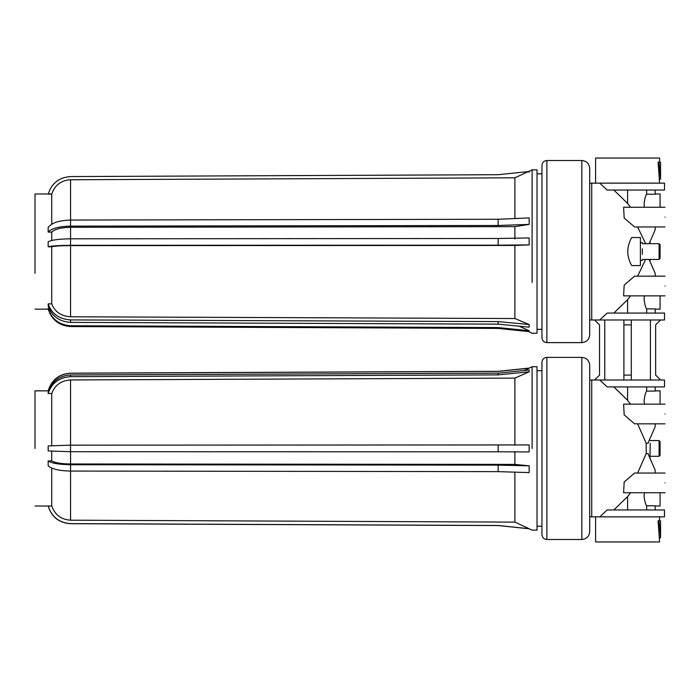 <?xml version="1.0" encoding="UTF-8"?>
<svg xmlns="http://www.w3.org/2000/svg" width="700" height="700" viewBox="0 0 700 700"><rect width="100%" height="100%" fill="white"/><g stroke="black" fill="none" stroke-linecap="round" stroke-linejoin="round"><path stroke-width="1.05" d="M650.23 440.562L659.094 440.562L659.094 456.312L660.074 455.332M660.074 455.324L660.074 441.551L659.094 440.562M642.355 243.688L659.094 243.688L659.094 259.438L660.074 258.449L660.074 244.676M642.355 248.832L642.355 254.293M607.171 190.041L664.51 190.041L607.171 190.041L599.751 183.146L591.736 183.146L591.736 319.979L589.697 319.979L599.751 319.979L607.171 313.084L664.51 313.084L607.171 313.084M613.847 313.084L627.594 299.688L630.525 295.855M655.156 309.146L660.074 309.146L660.074 295.855L665 295.855L623.604 295.855L624.181 285.11L634.576 276.176M637.613 276.168L645.628 259.438M645.628 243.688L637.613 226.949M649.11 243.688L655.156 229.862L655.156 226.949L665 226.949L634.576 226.949L624.181 218.015L623.604 207.27M630.525 207.261L627.594 203.438L613.847 190.041M631.689 265.58C626.509 256.244 626.509 246.899 631.689 237.545L640.386 237.545L640.386 265.58L631.689 265.58M660.494 528.911L660.494 525.954M660.546 527.433L660.572 528.395L660.546 527.433M660.546 524.589L660.546 522.183M660.572 522.2L660.572 524.589M660.572 525.954L660.572 520.791M660.529 166.197L660.511 165.673L660.529 166.197M660.529 170.196L660.511 167.239L660.529 170.196M660.572 168.963L660.503 169.68M660.538 168.157L660.546 169.085M660.538 530.679L660.538 531.195M595.604 516.854L595.604 541.957L659.584 541.957L658.087 520.791L659.024 520.791C661.08 520.791 661.08 520.791 659.024 520.791L660.572 537.836L660.572 531.195M659.584 183.146L658.087 162.164L659.024 162.164C661.08 162.164 661.08 162.164 659.024 162.164L660.572 179.209L660.572 170.196M659.584 179.209L660.572 179.209M659.584 537.836L660.572 537.836M589.697 380.021L591.736 380.021L589.697 380.021M607.171 386.916L664.51 386.916L607.171 386.916L599.751 380.021L591.736 380.021L591.736 516.854L589.697 516.854L664.51 516.854L599.751 516.854L607.171 509.959L664.51 509.959L607.171 509.959M581.822 539.49C586.6 539.026 589.225 536.401 589.697 531.615L589.697 365.26C589.225 360.474 586.6 357.849 581.822 357.385L581.822 539.49L546.875 539.49L546.875 357.385C543.883 357.674 542.246 359.319 541.949 362.303L541.949 534.572C542.246 537.556 543.883 539.201 546.875 539.49M589.697 183.146L591.736 183.146L589.697 183.146M546.875 160.51C543.883 160.799 542.246 162.444 541.949 165.428L541.949 337.697C542.246 340.681 543.883 342.326 546.875 342.615L546.875 160.51L581.822 160.51C586.6 160.974 589.225 163.599 589.697 168.385L589.697 334.74C589.225 339.526 586.6 342.151 581.822 342.615L546.875 342.615M604.756 319.979L604.756 380.021M594.615 319.979L599.541 324.896L599.541 375.104L594.615 380.021M623.901 380.021L623.901 319.979M631.286 319.979L631.286 380.021M631.286 324.896L623.901 324.896M631.286 375.104L623.901 375.104M599.751 319.979L664.51 319.979L599.751 319.979M650.431 380.021L650.431 319.979M660.572 380.021L655.646 375.104L655.646 324.896L660.572 319.979M648.261 443.223L648.261 442.505L648.261 443.223L646.179 443.223L637.613 423.832M648.261 453.653L648.261 454.37L648.261 453.653L646.179 453.653L637.613 473.051M655.156 473.051L655.156 470.137L648.261 454.37M648.261 442.505L655.156 426.738L655.156 423.832M655.156 509.959L655.156 505.767L646.66 505.767C645.54 504.35 644.683 501.148 644.07 496.177L644.429 492.739M646.66 509.959L646.66 505.767M644.429 404.145L644.07 400.697C644.683 395.727 645.54 392.525 646.66 391.108L655.156 391.108L655.156 386.916M646.66 391.108L646.66 386.916M655.156 506.021L660.074 506.021L660.074 492.739M665 473.051L634.576 473.051L624.181 481.985L623.604 492.73M665 482.895C665 495.582 665 495.582 665 482.895C665 470.199 665 470.199 665 482.895M665 413.989C665 426.676 665 426.676 665 413.989C665 401.293 665 401.293 665 413.989M665 404.145L623.604 404.145L624.181 414.89L634.576 423.824M630.525 492.739L627.594 496.562L613.847 509.959M646.179 443.223L646.179 453.653M613.847 386.916L627.594 400.312L630.525 404.145M649.968 458.281L650.23 443.223M660.074 404.145L660.074 390.854L655.156 390.854M599.751 380.021L664.51 380.021L599.751 380.021M655.156 276.168L655.156 273.262L649.11 259.438M646.66 313.084L646.66 308.892L655.156 308.892L655.156 313.084M655.156 190.041L655.156 194.232L646.66 194.232L646.66 190.041M646.66 194.232C645.54 195.65 644.683 198.852 644.07 203.822L644.429 207.261M649.968 241.719L650.23 243.688M650.23 259.438L649.968 261.406M644.429 295.855L644.07 299.303C644.683 304.273 645.54 307.475 646.66 308.892M595.604 183.146L595.604 158.043L659.584 158.043L659.584 162.164M599.751 183.146L664.51 183.146L599.751 183.146M655.156 193.979L660.074 193.979L660.074 207.261M665 217.105C665 229.801 665 229.801 665 217.105C665 204.418 665 204.418 665 217.105M665 286.011C665 298.707 665 298.707 665 286.011C665 273.324 665 273.324 665 286.011M51.73 505.969C54.898 514.815 61.18 519.558 70.56 520.188L514.885 522.121L529.156 528.701L498.146 525.49L70.551 523.626C59.089 522.795 51.634 516.906 48.169 505.969L51.73 505.969L51.73 468.116M51.73 460.898C54.898 462.823 61.18 463.846 70.56 463.977L514.885 464.398L529.156 465.824L498.146 465.133L498.146 471.634L70.551 471.065C59.089 470.82 51.634 469.044 48.169 465.754L48.169 460.898L51.73 460.898L51.73 450.949M48.169 450.949L48.169 445.926L70.551 445.156L70.551 451.719L48.169 450.949M35 448.438L35 390.854L48.169 390.854C51.59 379.846 59.045 373.949 70.551 373.179L498.146 371.315L529.156 368.095L532.105 366.73L537.031 366.73M51.73 445.926L51.73 393.514L48.169 393.514L48.169 392.219C51.634 381.526 59.089 375.777 70.551 374.964L70.551 376.661C59.089 377.457 51.634 383.075 48.169 393.514M48.536 390.906L48.169 390.906C51.634 379.969 59.089 374.08 70.551 373.249L498.146 371.385L529.156 368.174L524.072 370.519M498.146 465.133L70.551 464.73C59.089 464.546 51.634 463.269 48.169 460.898M529.156 465.824L529.156 472.596L498.146 471.634M514.885 451.657L514.885 464.398M498.146 445.078L498.146 451.798L529.156 451.946L529.156 444.929L70.551 445.156M498.146 451.798L70.551 451.719M70.551 374.964L498.146 373.144L529.156 370.002L529.156 371.814L514.885 378.096L70.56 379.951C61.18 380.546 54.898 385.07 51.73 393.514M514.885 378.096L514.885 445.217M514.885 472.15L514.885 522.121M498.146 373.144L498.146 374.885L70.551 376.661M529.156 371.814L498.146 374.885M532.105 448.438L532.105 366.739M537.031 366.739L537.031 530.136M519.173 326.2L529.156 330.741L498.146 327.574L498.146 328.422L70.551 326.559C59.089 325.736 51.634 319.865 48.169 308.954L48.169 308.315L49.009 308.315M51.73 303.852C54.898 311.902 61.18 316.207 70.56 316.776L514.885 318.535L529.156 324.52L498.146 321.598L498.146 324.144L70.551 322.394C59.089 321.606 51.634 316.067 48.169 305.76L48.169 303.852L51.73 303.852L51.73 246.785L48.169 246.785L48.169 241.806C51.634 239.951 59.089 238.954 70.551 238.805L70.551 245.324C59.089 245.394 51.634 245.884 48.169 246.785M51.73 240.476L51.73 232.094L48.169 232.094L48.169 227.447C51.634 222.862 59.089 220.395 70.551 220.045L70.551 226.126C59.089 226.406 51.634 228.392 48.169 232.094M35 273.376L35 193.979L51.73 193.979L51.73 224.157M51.73 194.171L48.169 194.171C51.634 183.26 59.089 177.389 70.551 176.566L498.146 174.702L529.156 171.5L529.156 172.384M498.146 327.574L70.551 325.736C59.089 324.914 51.634 319.113 48.169 308.315M529.156 330.741L529.156 331.625L498.146 328.422M349.659 323.54L498.452 324.179M498.146 238.49L498.146 245.166L529.156 244.904L529.156 237.947L498.146 238.49L70.551 238.805M498.146 245.166L70.551 245.324M529.156 244.904L514.885 245.446L70.56 245.604C61.18 245.656 54.898 246.05 51.73 246.785M514.885 218.54L514.885 177.809L70.56 179.751L70.56 220.045L498.146 219.266L529.156 217.919L529.156 224.402L514.885 226.634L70.56 227.29C61.18 227.5 54.898 229.101 51.73 232.094M514.885 226.634L514.885 239.068M498.146 321.598L70.551 319.909C59.089 319.148 51.634 313.801 48.169 303.852M529.156 324.52L529.156 327.171L498.146 324.144M498.146 219.266L498.146 225.496L70.551 226.126M529.156 224.402L498.146 225.496M514.885 245.446L514.885 318.535M532.105 282.511L532.105 169.864M537.031 169.864L537.031 333.261L532.105 333.261M581.822 160.51L581.822 342.615M627.594 400.312L627.594 386.916M627.594 509.959L627.594 496.562M627.594 190.041L627.594 203.438M627.594 299.688L627.594 313.084M70.551 464.73L70.56 520.188M70.56 463.977L70.56 451.57M70.56 445.305L70.56 379.951M70.551 325.736L70.551 326.559M70.56 239.391L70.56 227.29M70.551 319.909L70.551 322.394M70.56 316.776L70.56 245.604M650.23 456.312L659.094 456.312M659.094 243.688L660.074 244.668M642.355 259.438L659.094 259.438M640.386 260.418L642.355 260.418M640.386 242.699L642.355 242.699M660.572 530.679L660.572 528.911M660.572 162.164L660.572 165.673M660.572 166.197L660.572 167.239M581.822 357.385L546.875 357.385M659.584 516.854L659.584 520.791M623.604 492.739L665 492.739M665 423.832L634.576 423.832M664.51 380.021L664.51 386.916M664.51 509.959L664.51 516.854M664.51 313.084L664.51 319.979M664.51 183.146L664.51 190.041M665 207.261L623.604 207.261M634.576 276.168L665 276.168M537.031 530.145L532.105 530.145L529.156 528.78L498.146 525.56L70.551 523.696C59.045 522.926 51.59 517.029 48.169 506.021L35 506.021M537.031 526.207L541.949 526.207M537.031 370.676L541.949 370.676M48.221 309.146L35 309.146M70.56 179.751C61.145 180.329 54.871 185.08 51.73 193.979M514.885 177.809L532.105 169.855L537.031 169.855M532.105 333.27L528.386 331.546M537.031 329.332L541.949 329.332M537.031 173.801L541.949 173.801"/></g></svg>
